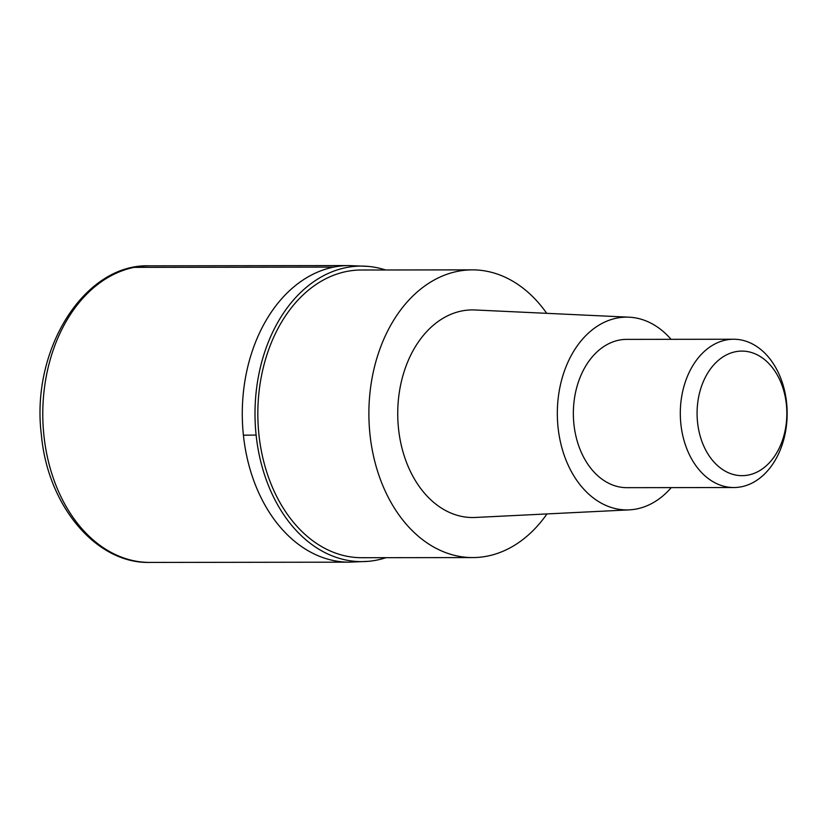<?xml version="1.0" encoding="UTF-8"?>
<svg xmlns="http://www.w3.org/2000/svg" width="828" height="828" viewBox="0 0 828 828"><rect width="100%" height="100%" fill="white"/><g stroke="black" fill="none" stroke-linecap="round" stroke-linejoin="round"><path stroke-width="1.24" d="M368.315 561.332L349.323 562.171A148.305 106.853 -90.1 0 1 243.401 435.155A148.305 106.853 -90.1 0 1 348.95 265.571A148.305 106.853 89.9 0 0 243.401 435.155A148.305 106.853 89.9 0 0 349.323 562.171L149.827 562.429C96.265 563.847 47.755 505.949 41.4 435.062C30.46 349.644 84.446 263.407 149.454 265.829A148.305 106.853 89.9 0 0 43.905 435.414A148.305 106.853 89.9 0 0 149.827 562.429M386.003 557.679A147.767 106.47 -90.1 0 1 368.274 561.332A147.767 106.47 -90.1 0 1 256.121 435.062A147.767 106.47 -90.1 0 1 367.932 266.368A147.767 106.47 -90.1 0 1 385.641 269.98M472.353 269.866L361.298 270.011A143.855 103.655 89.9 0 0 258.916 434.503A143.855 103.655 89.9 0 0 361.66 557.71L472.716 557.575A143.855 103.655 -90.1 0 1 369.971 434.369A143.855 103.655 -90.1 0 1 472.353 269.866A143.855 103.655 -90.1 0 1 546.718 313.326M546.966 513.929A143.855 103.655 -90.1 0 1 472.716 557.575M629.073 317.186L474.993 309.972A103.81 74.799 89.9 0 0 398.516 428.614A103.81 74.799 89.9 0 0 475.262 517.469L629.311 509.862A96.4 69.459 -90.1 0 1 558.051 427.362A96.4 69.459 -90.1 0 1 629.073 317.186A96.4 69.459 -90.1 0 1 671.073 339.314M671.26 487.62A96.4 69.459 -90.1 0 1 629.311 509.862M733.639 339.242L626.692 339.376A74.147 53.427 89.9 0 0 573.918 424.164A74.147 53.427 89.9 0 0 626.879 487.671L733.825 487.537A74.147 53.427 -90.1 0 1 680.864 424.029A74.147 53.427 -90.1 0 1 733.639 339.242A74.147 53.427 -90.1 0 1 786.6 402.75A74.147 53.427 -90.1 0 1 733.825 487.537M697.549 422.321A62.286 44.878 -90.1 0 1 735.481 351.734A62.286 44.878 -90.1 0 1 786.372 404.437A62.286 44.878 -90.1 0 1 748.44 475.024A62.286 44.878 -90.1 0 1 697.549 422.321M133.36 267.444A8.901 6.106 78.6 0 1 134.219 267.361L333.715 267.113M256.121 435.062A296.6 29.332 174 0 1 243.401 435.155M367.942 266.368L348.95 265.571L149.454 265.829"/></g></svg>
